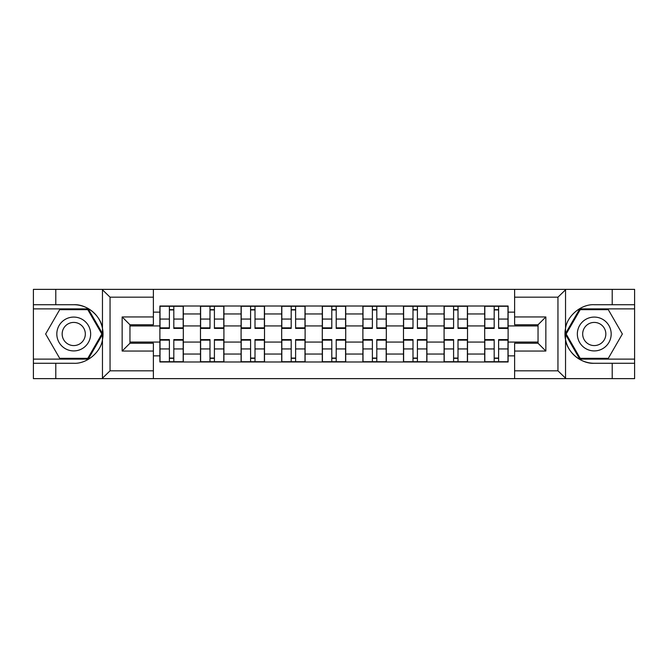 <?xml version="1.0" encoding="UTF-8"?>
<svg xmlns="http://www.w3.org/2000/svg" width="668" height="668" viewBox="0 0 668 668"><rect width="100%" height="100%" fill="white"/><g stroke="black" fill="none" stroke-linecap="round" stroke-linejoin="round"><path stroke-width="1" d="M557.045 378.631L634.6 378.631L634.6 308.883L579.757 308.883L565.262 334L579.757 359.117L634.6 359.117M153.381 378.631L514.619 378.631L514.619 343.235L538.041 343.235L538.041 324.765L514.619 324.765L514.619 289.369L153.381 289.369L153.381 324.765L129.959 324.765L129.959 343.235L153.381 343.235L153.381 378.631L102.004 378.631L110.045 370.824L153.381 370.824M102.004 378.631L33.4 378.631L33.4 363.275L55.786 363.275L55.786 378.631L110.955 378.631M110.955 289.369L33.4 289.369L33.4 359.117L88.243 359.117L102.738 334L88.243 308.883L33.4 308.883M514.619 289.369L634.6 289.369L634.6 304.725L612.214 304.725L612.214 289.369L557.045 289.369M200.483 361.981L200.483 313.96L183.308 313.96L183.308 361.981M183.308 313.96L183.308 306.019M200.483 313.96L200.483 306.019M223.914 306.019L223.914 361.981M241.09 361.981L241.09 306.019M264.511 306.019L264.511 361.981M281.687 361.981L281.687 306.019M305.109 306.019L305.109 361.981M322.285 361.981L322.285 306.019M345.715 306.019L345.715 361.981M362.891 361.981L362.891 306.019M386.313 306.019L386.313 361.981M403.489 361.981L403.489 306.019M426.91 306.019L426.91 361.981M444.086 361.981L444.086 306.019M467.516 306.019L467.516 361.981M484.692 361.981L484.692 306.019M484.692 342.066L467.516 342.066M444.086 342.066L426.91 342.066M403.489 342.066L386.313 342.066M362.891 342.066L345.715 342.066M322.285 342.066L305.109 342.066M281.687 342.066L264.511 342.066M241.09 342.066L223.914 342.066M200.483 342.066L183.308 342.066M484.692 325.934L467.516 325.934M444.086 325.934L426.91 325.934M403.489 325.934L386.313 325.934M362.891 325.934L345.715 325.934M322.285 325.934L305.109 325.934M281.687 325.934L264.511 325.934M241.09 325.934L223.914 325.934M200.483 325.934L183.308 325.934M129.959 342.066L159.886 342.066L159.886 325.934L129.959 325.934M153.381 312.14L159.886 312.14L159.886 325.934M538.041 325.934L508.114 325.934L508.114 306.019L159.886 306.019L159.886 312.14M508.114 312.14L514.619 312.14M514.619 355.86L508.114 355.86L508.114 342.066L538.041 342.066M159.886 342.066L159.886 361.981L508.114 361.981L508.114 355.86M159.886 355.86L153.381 355.86M508.114 325.934L508.114 342.066M173.814 358.073L169.388 358.073M169.388 309.927L173.814 309.927M214.411 358.073L209.986 358.073M209.986 309.927L214.411 309.927M255.009 358.073L250.584 358.073M250.584 309.927L255.009 309.927M295.615 358.073L291.19 358.073M291.19 309.927L295.615 309.927M336.213 358.073L331.787 358.073M331.787 309.927L336.213 309.927M376.81 358.073L372.385 358.073M372.385 309.927L376.81 309.927M417.416 358.073L412.991 358.073M412.991 309.927L417.416 309.927M458.014 358.073L453.589 358.073M453.589 309.927L458.014 309.927M498.612 358.073L494.186 358.073M494.186 309.927L498.612 309.927M173.814 328.406L173.814 306.286L183.182 306.286L183.182 328.406L173.814 328.406M169.388 309.668L173.814 309.668M169.388 306.286L160.019 306.286L160.019 328.406L169.388 328.406L169.388 306.286L173.814 306.286M169.388 339.594L169.388 361.714L160.019 361.714L160.019 339.594L169.388 339.594M173.814 358.332L169.388 358.332M173.814 361.714L183.182 361.714L183.182 339.594L173.814 339.594L173.814 361.714L169.388 361.714M214.411 328.406L214.411 306.286L223.78 306.286L223.78 328.406L214.411 328.406M209.986 309.668L214.411 309.668M209.986 306.286L200.617 306.286L200.617 328.406L209.986 328.406L209.986 306.286L214.411 306.286M255.009 328.406L255.009 306.286L264.378 306.286L264.378 328.406L255.009 328.406M250.584 309.668L255.009 309.668M250.584 306.286L241.215 306.286L241.215 328.406L250.584 328.406L250.584 306.286L255.009 306.286M55.786 363.275L73.739 363.275C86.498 364.085 100.793 352.337 102.463 339.67L102.463 328.33C100.793 315.663 86.498 303.915 73.739 304.725L33.4 304.725M33.4 363.275L33.4 359.117M153.381 297.176L110.045 297.176L102.004 289.369L55.786 289.369L55.786 304.725M102.004 289.369L153.381 289.369M73.739 304.725A29.275 29.275 0 0 1 102.463 339.67L102.463 378.405M129.959 324.765L122.152 316.949L153.381 316.949M153.381 351.051L122.152 351.051L129.959 343.235M565.996 289.369L557.955 297.176L514.619 297.176M612.214 304.725L594.261 304.725C581.502 303.915 567.207 315.663 565.537 328.33L565.537 339.67C567.207 352.337 581.502 364.085 594.261 363.275L634.6 363.275M634.6 304.725L634.6 308.883M514.619 370.824L557.955 370.824L565.996 378.631L612.214 378.631L612.214 363.275M565.996 378.631L514.619 378.631M594.261 363.275A29.275 29.275 0 0 1 565.537 328.33L565.537 289.595M538.041 343.235L545.848 351.051L514.619 351.051M514.619 316.949L545.848 316.949L538.041 324.765M56.822 334A16.917 16.917 0 0 0 73.739 350.917A16.917 16.917 0 0 0 90.656 334A16.917 16.917 0 0 0 73.739 317.083A16.917 16.917 0 0 0 56.822 334M62.157 334A11.581 11.581 0 0 0 73.739 345.581A11.581 11.581 0 0 0 85.32 334A11.581 11.581 0 0 0 73.739 322.419A11.581 11.581 0 0 0 62.157 334M87.792 309.668L101.837 334L87.792 358.332L59.694 358.332L45.641 334L59.694 309.668L87.792 309.668M577.344 334A16.917 16.917 0 0 0 594.261 350.917A16.917 16.917 0 0 0 611.178 334A16.917 16.917 0 0 0 594.261 317.083A16.917 16.917 0 0 0 577.344 334M582.68 334A11.581 11.581 0 0 0 594.261 345.581A11.581 11.581 0 0 0 605.843 334A11.581 11.581 0 0 0 594.261 322.419A11.581 11.581 0 0 0 582.68 334M608.306 309.668L622.359 334L608.306 358.332L580.208 358.332L566.163 334L580.208 309.668L608.306 309.668M209.986 339.594L209.986 361.714L200.617 361.714L200.617 339.594L209.986 339.594M214.411 358.332L209.986 358.332M214.411 361.714L223.78 361.714L223.78 339.594L214.411 339.594L214.411 361.714L209.986 361.714M250.584 339.594L250.584 361.714L241.215 361.714L241.215 339.594L250.584 339.594M255.009 358.332L250.584 358.332M255.009 361.714L264.378 361.714L264.378 339.594L255.009 339.594L255.009 361.714L250.584 361.714M295.615 328.406L295.615 306.286L304.984 306.286L304.984 328.406L295.615 328.406M291.19 309.668L295.615 309.668M291.19 306.286L281.821 306.286L281.821 328.406L291.19 328.406L291.19 306.286L295.615 306.286M336.213 328.406L336.213 306.286L345.581 306.286L345.581 328.406L336.213 328.406M331.787 309.668L336.213 309.668M331.787 306.286L322.419 306.286L322.419 328.406L331.787 328.406L331.787 306.286L336.213 306.286M376.81 328.406L376.81 306.286L386.179 306.286L386.179 328.406L376.81 328.406M372.385 309.668L376.81 309.668M372.385 306.286L363.016 306.286L363.016 328.406L372.385 328.406L372.385 306.286L376.81 306.286M291.19 339.594L291.19 361.714L281.821 361.714L281.821 339.594L291.19 339.594M295.615 358.332L291.19 358.332M295.615 361.714L304.984 361.714L304.984 339.594L295.615 339.594L295.615 361.714L291.19 361.714M331.787 339.594L331.787 361.714L322.419 361.714L322.419 339.594L331.787 339.594M336.213 358.332L331.787 358.332M336.213 361.714L345.581 361.714L345.581 339.594L336.213 339.594L336.213 361.714L331.787 361.714M372.385 339.594L372.385 361.714L363.016 361.714L363.016 339.594L372.385 339.594M376.81 358.332L372.385 358.332M376.81 361.714L386.179 361.714L386.179 339.594L376.81 339.594L376.81 361.714L372.385 361.714M417.416 328.406L417.416 306.286L426.785 306.286L426.785 328.406L417.416 328.406M412.991 309.668L417.416 309.668M412.991 306.286L403.622 306.286L403.622 328.406L412.991 328.406L412.991 306.286L417.416 306.286M412.991 339.594L412.991 361.714L403.622 361.714L403.622 339.594L412.991 339.594M417.416 358.332L412.991 358.332M417.416 361.714L426.785 361.714L426.785 339.594L417.416 339.594L417.416 361.714L412.991 361.714M458.014 328.406L458.014 306.286L467.383 306.286L467.383 328.406L458.014 328.406M453.589 309.668L458.014 309.668M453.589 306.286L444.22 306.286L444.22 328.406L453.589 328.406L453.589 306.286L458.014 306.286M453.589 339.594L453.589 361.714L444.22 361.714L444.22 339.594L453.589 339.594M458.014 358.332L453.589 358.332M458.014 361.714L467.383 361.714L467.383 339.594L458.014 339.594L458.014 361.714L453.589 361.714M498.612 328.406L498.612 306.286L507.981 306.286L507.981 328.406L498.612 328.406M494.186 309.668L498.612 309.668M494.186 306.286L484.818 306.286L484.818 328.406L494.186 328.406L494.186 306.286L498.612 306.286M494.186 339.594L494.186 361.714L484.818 361.714L484.818 339.594L494.186 339.594M498.612 358.332L494.186 358.332M498.612 361.714L507.981 361.714L507.981 339.594L498.612 339.594L498.612 361.714L494.186 361.714M444.086 313.96L426.91 313.96M403.489 313.96L386.313 313.96M362.891 313.96L345.715 313.96M322.285 313.96L305.109 313.96M281.687 313.96L264.511 313.96M241.09 313.96L223.914 313.96M484.692 313.96L467.516 313.96M444.086 354.04L426.91 354.04M403.489 354.04L386.313 354.04M362.891 354.04L345.715 354.04M322.285 354.04L305.109 354.04M281.687 354.04L264.511 354.04M241.09 354.04L223.914 354.04M200.483 354.04L183.308 354.04M484.692 354.04L467.516 354.04M173.814 327.854L183.182 327.854M173.814 319.062L183.182 319.062M160.019 327.854L169.388 327.854M160.019 319.062L169.388 319.062M169.388 340.146L160.019 340.146M169.388 348.938L160.019 348.938M183.182 340.146L173.814 340.146M183.182 348.938L173.814 348.938M214.411 327.854L223.78 327.854M214.411 319.062L223.78 319.062M200.617 327.854L209.986 327.854M200.617 319.062L209.986 319.062M255.009 327.854L264.378 327.854M255.009 319.062L264.378 319.062M241.215 327.854L250.584 327.854M241.215 319.062L250.584 319.062M102.463 328.33L102.463 289.595M110.045 297.176L110.045 370.824M122.152 351.051L122.152 316.949M565.537 339.67L565.537 378.405M557.955 370.824L557.955 297.176M545.848 316.949L545.848 351.051M209.986 340.146L200.617 340.146M209.986 348.938L200.617 348.938M223.78 340.146L214.411 340.146M223.78 348.938L214.411 348.938M250.584 340.146L241.215 340.146M250.584 348.938L241.215 348.938M264.378 340.146L255.009 340.146M264.378 348.938L255.009 348.938M295.615 327.854L304.984 327.854M295.615 319.062L304.984 319.062M281.821 327.854L291.19 327.854M281.821 319.062L291.19 319.062M336.213 327.854L345.581 327.854M336.213 319.062L345.581 319.062M322.419 327.854L331.787 327.854M322.419 319.062L331.787 319.062M376.81 327.854L386.179 327.854M376.81 319.062L386.179 319.062M363.016 327.854L372.385 327.854M363.016 319.062L372.385 319.062M291.19 340.146L281.821 340.146M291.19 348.938L281.821 348.938M304.984 340.146L295.615 340.146M304.984 348.938L295.615 348.938M331.787 340.146L322.419 340.146M331.787 348.938L322.419 348.938M345.581 340.146L336.213 340.146M345.581 348.938L336.213 348.938M372.385 340.146L363.016 340.146M372.385 348.938L363.016 348.938M386.179 340.146L376.81 340.146M386.179 348.938L376.81 348.938M417.416 327.854L426.785 327.854M417.416 319.062L426.785 319.062M403.622 327.854L412.991 327.854M403.622 319.062L412.991 319.062M412.991 340.146L403.622 340.146M412.991 348.938L403.622 348.938M426.785 340.146L417.416 340.146M426.785 348.938L417.416 348.938M458.014 327.854L467.383 327.854M458.014 319.062L467.383 319.062M444.22 327.854L453.589 327.854M444.22 319.062L453.589 319.062M453.589 340.146L444.22 340.146M453.589 348.938L444.22 348.938M467.383 340.146L458.014 340.146M467.383 348.938L458.014 348.938M498.612 327.854L507.981 327.854M498.612 319.062L507.981 319.062M484.818 327.854L494.186 327.854M484.818 319.062L494.186 319.062M494.186 340.146L484.818 340.146M494.186 348.938L484.818 348.938M507.981 340.146L498.612 340.146M507.981 348.938L498.612 348.938"/></g></svg>
